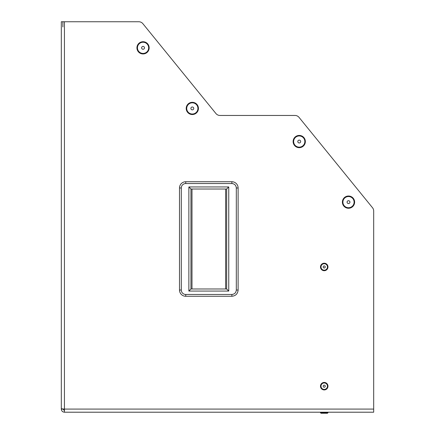 <?xml version="1.0" encoding="UTF-8"?>
<svg xmlns="http://www.w3.org/2000/svg" width="435" height="435" viewBox="0 0 435 435"><rect width="100%" height="100%" fill="white"/><g stroke="black" fill="none" stroke-linecap="round" stroke-linejoin="round"><path stroke-width="0.65" d="M62.879 26.954L62.879 21.75M62.879 408.96L61.319 408.715L61.319 21.75L138.819 21.75A5.204 5.204 0 0 1 142.859 23.669L215.939 113.54A5.204 5.204 0 0 0 219.974 115.46L295.006 115.46A5.204 5.204 0 0 1 299.046 117.379L372.518 207.734A5.204 5.204 0 0 1 373.681 211.018L373.681 412.211L64.44 412.211L64.44 409.085L62.879 408.96L64.44 410.645M372.518 207.734L299.046 117.379M215.939 113.54L142.859 23.669M64.44 412.211C62.542 412.021 61.504 410.983 61.319 409.085L61.319 398.824M61.319 409.085L62.879 409.085M325.266 266.959A1.039 1.039 0 0 1 323.705 267.862A1.039 1.039 0 0 1 323.705 266.057A1.039 1.039 0 0 1 325.266 266.959M327.974 266.959A3.746 3.746 0 0 0 322.351 263.713A3.746 3.746 0 0 0 322.351 270.206A3.746 3.746 0 0 0 327.974 266.959M349.936 202.134A1.43 1.43 0 0 1 347.788 203.373A1.43 1.43 0 0 1 347.788 200.894A1.43 1.43 0 0 1 349.936 202.134M354.623 202.134A6.117 6.117 0 0 0 345.444 196.837A6.117 6.117 0 0 0 345.444 207.43A6.117 6.117 0 0 0 354.623 202.134M191.993 186.941L192.721 186.941M238.114 290.02L238.114 187.98A6.248 6.248 135 0 0 231.871 181.732L185.745 181.732A6.248 6.248 0 0 0 179.497 187.98L179.497 290.02A6.248 6.248 0 0 0 185.745 296.268L231.871 296.268C235.661 295.903 237.744 293.821 238.114 290.02L236.314 290.02L236.314 187.98C236.047 185.283 234.568 183.798 231.871 183.537L185.745 183.537L185.745 181.732M185.745 296.268L185.745 294.462L231.871 294.462C234.568 294.201 236.047 292.722 236.314 290.02M185.745 294.468A4.442 4.442 33.5 0 1 181.297 290.02L179.497 290.02M179.497 187.98L181.303 187.98L181.303 290.02M181.297 187.98A4.442 4.442 112.4 0 1 185.745 183.537M190.949 288.981L190.949 189.024L226.662 189.024L226.662 288.981L190.949 288.981L188.866 291.064L228.745 291.064L226.662 288.981M228.745 291.064L228.745 186.941L188.866 186.941L190.949 189.024M228.745 186.941L226.662 189.024M300.667 141.544A1.43 1.43 0 0 1 298.519 142.783A1.43 1.43 0 0 1 298.519 140.304A1.43 1.43 0 0 1 300.667 141.544M305.354 141.544A6.117 6.117 0 0 0 296.175 136.247A6.117 6.117 0 0 0 296.175 146.845A6.117 6.117 0 0 0 305.354 141.544M193.749 108.424A1.43 1.43 0 0 1 191.601 109.663A1.43 1.43 0 0 1 191.601 107.184A1.43 1.43 0 0 1 193.749 108.424M198.436 108.424A6.117 6.117 0 0 0 189.263 103.128A6.117 6.117 0 0 0 189.263 113.72A6.117 6.117 0 0 0 198.436 108.424M144.485 47.834A1.43 1.43 0 0 1 142.337 49.073A1.43 1.43 0 0 1 142.337 46.594A1.43 1.43 0 0 1 144.485 47.834M149.167 47.834A6.117 6.117 0 0 0 139.994 42.538A6.117 6.117 0 0 0 139.994 53.135A6.117 6.117 0 0 0 149.167 47.834M325.266 386.177A1.039 1.039 0 0 1 323.705 387.079A1.039 1.039 0 0 1 323.705 385.274A1.039 1.039 0 0 1 325.266 386.177M327.974 386.177A3.746 3.746 0 0 0 322.351 382.93A3.746 3.746 0 0 0 322.351 389.423A3.746 3.746 0 0 0 327.974 386.177M323.183 413.25L325.266 413.25M327.974 412.211L327.452 413.25L327.974 412.728L320.475 412.728L320.997 413.25L327.37 413.25M325.206 266.601A1.039 1.039 0 0 1 324.042 267.982A1.039 1.039 0 0 1 323.428 266.291A1.039 1.039 0 0 1 325.206 266.601M325.206 385.823A1.039 1.039 0 0 1 324.042 387.204A1.039 1.039 0 0 1 323.428 385.508A1.039 1.039 0 0 1 325.206 385.823M64.44 21.75L64.44 409.085L373.681 409.085M327.452 266.959A3.23 3.23 0 0 1 322.612 269.754A3.23 3.23 0 0 1 322.612 264.165A3.23 3.23 0 0 1 327.452 266.959M354.101 202.134A5.595 5.595 0 0 1 345.705 206.984A5.595 5.595 0 0 1 345.705 197.289A5.595 5.595 0 0 1 354.101 202.134M238.114 187.98L236.314 187.98M231.871 296.268L231.871 294.462M231.871 181.732L231.871 183.537M188.866 186.941L188.866 291.064M191.993 189.024L191.993 288.981M225.624 189.024L225.624 288.981M304.832 141.544A5.595 5.595 0 0 1 296.436 146.394A5.595 5.595 0 0 1 296.436 136.699A5.595 5.595 0 0 1 304.832 141.544M197.914 108.424A5.595 5.595 0 0 1 189.519 113.269A5.595 5.595 0 0 1 189.519 103.579A5.595 5.595 0 0 1 197.914 108.424M148.65 47.834A5.595 5.595 0 0 1 140.255 52.684A5.595 5.595 0 0 1 140.255 42.989A5.595 5.595 0 0 1 148.65 47.834M327.452 386.177A3.23 3.23 0 0 1 322.612 388.972A3.23 3.23 0 0 1 322.612 383.382A3.23 3.23 0 0 1 327.452 386.177M320.997 413.25L320.475 412.211"/></g></svg>
